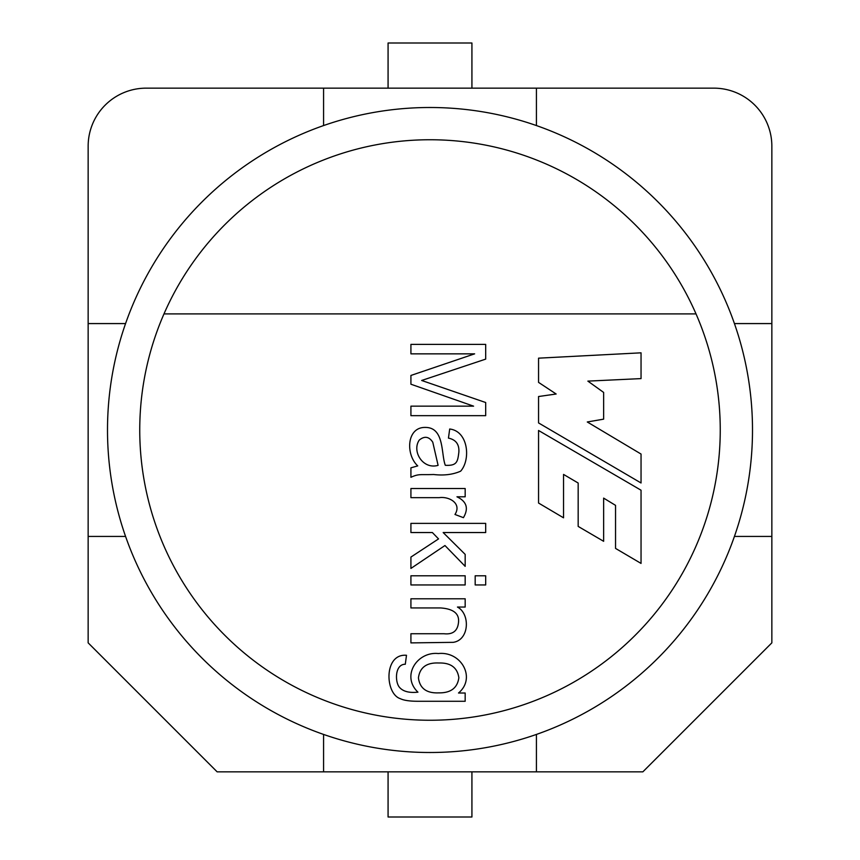 <?xml version="1.0" encoding="UTF-8"?>
<svg xmlns="http://www.w3.org/2000/svg" width="860" height="860" viewBox="0 0 860 860"><rect width="100%" height="100%" fill="white"/><g stroke="black" fill="none" stroke-linecap="round" stroke-linejoin="round"><path stroke-width="1.29" d="M734.429 536.425L771.85 536.425L771.85 146.2A58.05 58.05 0 0 0 713.8 88.15L323.575 88.15L323.575 125.571M323.575 88.15L146.2 88.15A58.05 58.05 0 0 0 88.15 146.2L88.15 536.425L125.571 536.425M771.85 536.425L771.85 642.85L642.85 771.85L217.15 771.85L88.15 642.85L88.15 536.425M771.85 323.575L734.429 323.575M536.425 125.571L536.425 88.15M125.571 323.575L88.15 323.575M323.575 734.429L323.575 771.85M536.425 771.85L536.425 734.429M457.456 607.053C470.388 613.803 469.463 640.087 453.177 642.345L410.919 642.893L410.919 633.734L443.975 633.734C452.812 634.712 457.649 630.928 458.509 622.382C459.455 613.653 453.478 608.837 440.589 607.945L410.919 607.945L410.919 598.786L465.174 598.786L465.174 607.053L457.456 607.053C470.388 613.803 469.463 640.087 453.177 642.345L410.919 642.893M465.174 584.95L410.919 584.95L410.919 575.791L465.174 575.791L465.174 584.95M485.685 584.95L475.182 584.95L475.182 575.791L485.685 575.791L485.685 584.95M432.376 532.544L410.919 532.544L410.919 523.385L485.685 523.385L485.685 532.544L443.169 532.544L465.174 554.388L465.174 566.342L444.964 545.53L410.919 568.428L410.919 557.076L438.546 538.908L432.376 532.544M454.972 514.473C462.035 503.39 449.167 496.263 439.288 497.65L410.919 497.65L410.919 488.534L465.174 488.534L465.174 496.8L456.961 496.8C466.7 501.455 468.861 508.4 463.433 517.655L454.972 514.473M417.734 465.894C405.544 454.65 406.5 427.151 425.206 427.42C444.663 427.259 440.965 454.166 445.319 465.292C457.025 465.937 457.66 461.777 458.853 452.252C459.401 444.405 455.94 439.696 448.447 438.116L449.694 429.011C468.27 431.139 470.947 459.552 460.648 471.173C452.93 474.591 443.921 475.709 433.612 474.505C420.26 475.01 419.142 473.559 410.919 477.289L410.919 467.829L417.734 465.894M419.282 440.062C411.575 451.274 422.883 469.796 438.095 465.346L432.773 442.201C429.011 436.514 424.517 435.805 419.282 440.062M485.685 359.125L421.669 380.475L485.685 402.523L485.685 415.67L410.919 415.67L410.919 406.156L473.591 406.156L410.919 384.216L410.919 375.454L474.634 353.847L410.919 353.847L410.919 344.387L485.685 344.387L485.685 359.125M615.545 548.411L641.044 563.418L641.044 490.211L538.553 430.484L538.553 503.035L563.547 517.817L563.547 474.419L578.167 483.019L578.167 526.406L603.634 541.306L603.634 498.112L615.545 505.358L615.545 548.411M538.553 382.377L538.553 358.168L641.044 352.826L641.044 378.604L587.875 381.12L603.634 392.429L603.634 419.153L587.283 421.981L641.044 454.048L641.044 482.976L538.553 422.926L538.553 396.524L556.162 394.009L538.553 382.377M696.019 313.9L163.98 313.9A290.25 290.25 0 0 1 696.019 313.9A290.25 290.25 0 0 1 430 720.25A290.25 290.25 0 0 1 163.98 313.9M388.075 771.85L388.075 817L471.925 817L471.925 771.85M388.075 88.15L388.075 43L471.925 43L471.925 88.15M430 107.5A322.5 322.5 0 0 1 752.5 430A322.5 322.5 0 0 1 430 752.5A322.5 322.5 0 0 1 107.5 430A322.5 322.5 0 0 1 430 107.5A322.5 322.5 0 0 1 752.5 430A322.5 322.5 0 0 1 430 752.5A322.5 322.5 0 0 1 107.5 430A322.5 322.5 0 0 1 430 107.5M465.174 701.276L418.283 701.276C409.854 701.287 403.877 700.427 400.362 698.686C384.904 693.891 383.581 653.321 406.49 655.288L405.296 664.242C395.191 664.178 394.794 680.722 399.019 686.742C402.458 691.311 408.758 693.117 417.938 692.171C400.943 675.885 417.304 651.289 438.342 653.546C461.379 651.041 476.386 678.164 458.509 693.009L465.174 693.009L465.174 701.276M438.998 662.995C426.657 662.415 419.798 667.382 418.433 677.884C419.82 688.376 426.571 693.364 438.697 692.87C450.715 693.063 457.434 688.021 458.853 677.734C457.369 667.618 450.748 662.705 438.998 662.995"/></g></svg>
